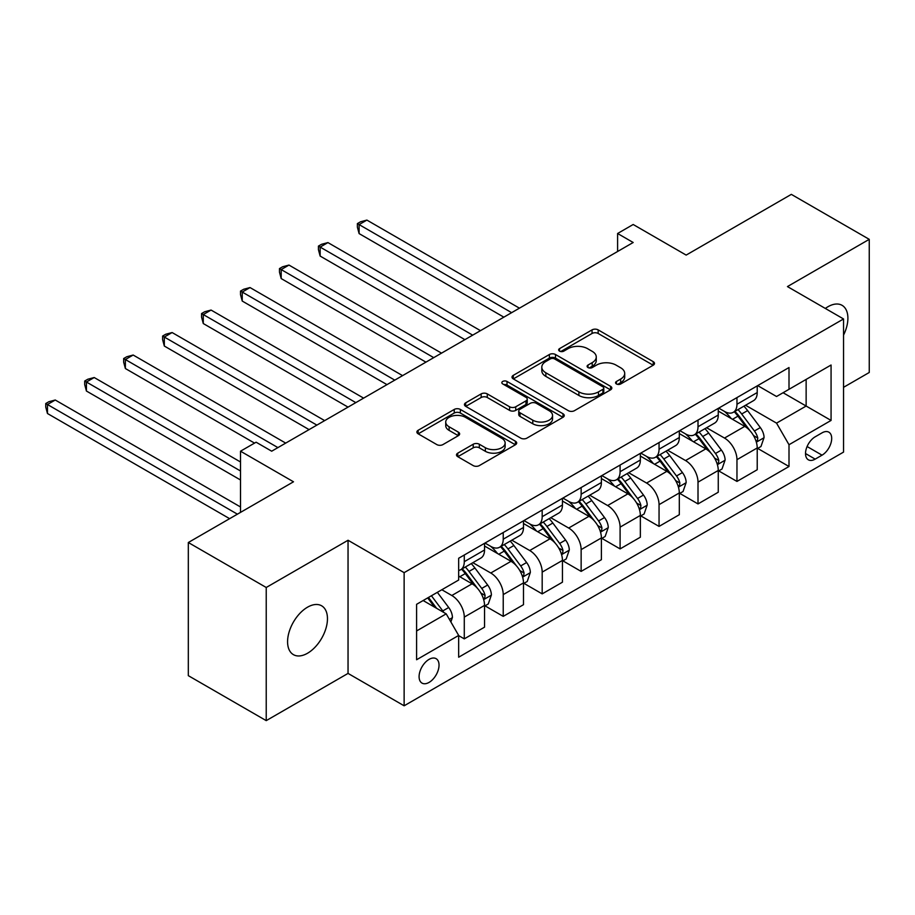 <?xml version="1.0" encoding="UTF-8"?>
<svg xmlns="http://www.w3.org/2000/svg" width="915" height="915" viewBox="0 0 915 915"><rect width="100%" height="100%" fill="white"/><g stroke="black" fill="none" stroke-linecap="round" stroke-linejoin="round"><path stroke-width="1.37" d="M616.447 383.968A3.031 1.75 0 0 0 620.725 383.968L653.23 365.199A4.323 2.493 0 0 0 654.5 363.438A4.323 2.493 0 0 0 653.23 361.665L598.17 329.88A4.323 2.493 0 0 0 592.051 329.88L559.545 348.638A3.031 1.75 0 0 0 558.665 349.873A3.031 1.75 0 0 0 559.545 351.12A3.031 1.75 0 0 0 563.834 351.12L568.032 348.684A13.839 7.995 0 0 1 587.613 348.684L592.199 351.337A13.839 7.995 0 0 1 596.26 356.987A13.839 7.995 0 0 1 592.199 362.637L588.002 365.062A3.031 1.75 0 0 0 587.11 366.297A3.031 1.75 0 0 0 588.002 367.544A3.031 1.75 0 0 0 592.28 367.544L596.489 365.108A13.839 7.995 0 0 1 616.058 365.108L620.656 367.761A13.839 7.995 0 0 1 624.705 373.412A13.839 7.995 0 0 1 620.656 379.062L616.447 381.486A3.031 1.75 0 0 0 615.555 382.722A3.031 1.75 0 0 0 616.447 383.968L616.447 381.486M307.52 653.253A28.205 16.287 120 0 0 325.946 628.399A28.205 16.287 120 0 0 321.623 605.799A28.205 16.287 120 0 0 307.52 607.194A28.205 16.287 120 0 0 289.094 632.048A28.205 16.287 120 0 0 293.418 654.648A28.205 16.287 120 0 0 307.52 653.253M843.538 335.13A28.205 16.287 120 0 0 842.063 305.324A28.205 16.287 120 0 0 827.961 306.731A28.205 16.287 120 0 0 825.33 308.447M429.066 682.407A14.102 8.144 120 0 0 438.274 669.974A14.102 8.144 120 0 0 436.112 658.674A14.102 8.144 120 0 0 429.066 659.372A14.102 8.144 120 0 0 419.848 671.804A14.102 8.144 120 0 0 422.009 683.105A14.102 8.144 120 0 0 429.066 682.407M457.763 453.154A4.323 2.493 0 0 0 456.494 454.915A4.323 2.493 0 0 0 457.763 456.676L473.215 465.598A4.323 2.493 0 0 0 479.323 465.598L515.419 444.759A4.323 2.493 0 0 0 516.689 442.997A4.323 2.493 0 0 0 515.419 441.224L460.359 409.44A4.323 2.493 0 0 0 454.24 409.44L418.155 430.279A4.323 2.493 0 0 0 416.885 432.04A4.323 2.493 0 0 0 418.155 433.813L436.81 444.587A4.323 2.493 0 0 0 442.929 444.587L458.369 435.666A4.323 2.493 0 0 0 459.639 433.893A4.323 2.493 0 0 0 458.369 432.132L449.116 426.79A11.575 6.679 0 0 1 445.731 422.067A11.575 6.679 0 0 1 452.879 415.89A11.575 6.679 0 0 1 465.483 417.343L501.74 438.274A11.575 6.679 0 0 1 505.126 442.997A11.575 6.679 0 0 1 497.977 449.162A11.575 6.679 0 0 1 485.373 447.721L479.323 444.233A4.323 2.493 0 0 0 473.215 444.233L457.763 453.154L457.763 456.676M843.538 387.331L869.25 372.485L869.25 239.341L791.338 194.369L686.159 255.091L633.18 224.495L617.602 233.497L633.18 242.498L271.686 451.198L256.108 442.208L240.519 451.198L240.519 512.377M266.231 587.487L266.231 720.631L348.043 673.406L348.043 540.262L266.231 587.487L188.318 542.515L293.498 481.793L240.519 451.198M348.043 540.262L404.133 572.653L843.538 318.958L843.538 452.101L404.133 705.797L404.133 572.653M869.25 239.341L787.449 286.578L843.538 318.958M568.341 410.675A4.323 2.493 0 0 0 574.46 410.675L610.557 389.836A4.323 2.493 0 0 0 611.826 388.074A4.323 2.493 0 0 0 610.557 386.302L555.497 354.517A4.323 2.493 0 0 0 549.377 354.517L513.281 375.356A4.323 2.493 0 0 0 512.011 377.117A4.323 2.493 0 0 0 513.281 378.89L568.341 410.675M503.936 384.62A3.031 1.75 0 0 1 507.013 385.043L507.013 381.452L562.988 413.763A4.323 2.493 0 0 1 564.258 415.536A4.323 2.493 0 0 1 562.988 417.297L526.891 438.136A4.323 2.493 0 0 1 520.772 438.136L465.712 406.351L465.712 402.817A4.323 2.493 0 0 0 464.454 404.579A4.323 2.493 0 0 0 465.712 406.351M465.712 402.817L481.164 393.896A4.323 2.493 0 0 1 487.283 393.896L509.609 406.786A4.323 2.493 0 0 0 515.728 406.786L525.976 400.873A4.323 2.493 0 0 0 527.246 399.112A4.323 2.493 0 0 0 525.976 397.339L502.724 383.923A3.031 1.75 0 0 1 501.843 382.687A3.031 1.75 0 0 1 503.707 381.063A3.031 1.75 0 0 1 507.013 381.452M266.231 720.631L188.318 675.659L188.318 542.515M822.036 432.852L815.185 436.81A13.668 7.892 120 0 0 806.252 448.853A13.668 7.892 120 0 0 808.345 459.799A13.668 7.892 120 0 0 815.185 459.124L822.036 455.167A13.668 7.892 120 0 0 830.957 443.123A13.668 7.892 120 0 0 828.864 432.177A13.668 7.892 120 0 0 822.036 432.852M757.689 385.615L776.538 396.504L789.005 389.31L789.005 367.544L458.667 558.253L458.667 580.03L416.6 604.312L416.6 659.738L458.667 635.445L458.667 657.21L789.005 466.501L789.005 444.724L776.538 423.13L745.553 405.242M789.005 389.31L831.072 365.016L831.072 420.431L789.005 444.724M348.043 673.406L404.133 705.797M617.602 233.497L617.602 251.488M783.08 392.729L806.138 406.043L806.138 379.416L831.072 365.016M776.538 423.13L806.138 406.043L831.072 420.431M416.6 630.95L446.2 613.851L423.142 600.537M458.667 635.628L464.282 638.864L464.282 617.087A17.625 10.179 -120 0 0 451.816 595.505L441.842 589.74M464.282 638.864L484.538 627.164L484.538 605.398A17.625 10.179 -120 0 0 472.071 583.804L458.667 576.073M485.007 605.844L503.227 616.367L503.227 594.601A17.625 10.179 -120 0 0 490.772 573.007L472.872 562.679M503.227 616.367L523.494 604.678L523.494 582.901A17.625 10.179 -120 0 0 511.028 561.318L484.538 546.026M523.952 583.358L542.183 593.881L542.183 572.115A17.625 10.179 -120 0 0 529.716 550.521L511.828 540.182M542.183 593.881L562.439 582.192L562.439 560.415A17.625 10.179 -120 0 0 549.984 538.821L523.494 523.529M562.908 560.861L581.139 571.395L581.139 549.618A17.625 10.179 -120 0 0 568.673 528.035L550.773 517.696M581.139 571.395L601.395 559.694L601.395 537.928A17.625 10.179 -120 0 0 588.928 516.335L562.439 501.043M601.864 538.375L620.096 548.897L620.096 527.131A17.625 10.179 -120 0 0 607.629 505.538L589.729 495.209M620.096 548.897L640.351 537.208L640.351 515.431A17.625 10.179 -120 0 0 627.884 493.848L601.395 478.556M640.82 515.888L659.052 526.411L659.052 504.645A17.625 10.179 -120 0 0 646.585 483.051L628.685 472.712M659.052 526.411L679.307 514.71L679.307 492.945A17.625 10.179 -120 0 0 666.841 471.351L640.351 456.059M679.776 493.391L698.008 503.925L698.008 482.148A17.625 10.179 -120 0 0 685.541 460.554L667.641 450.226M698.008 503.925L718.264 492.224L718.264 470.459A17.625 10.179 -120 0 0 705.797 448.865L679.307 433.573M718.732 470.905L736.964 481.427L736.964 459.662A17.625 10.179 -120 0 0 724.497 438.068L706.597 427.74M736.964 481.427L757.22 469.738L757.22 447.961A17.625 10.179 -120 0 0 744.753 426.379L718.264 411.075M718.732 408.113L724.497 411.441A17.625 10.179 -120 0 0 733.304 412.31A17.625 10.179 -120 0 0 736.964 404.247L736.964 397.59M679.776 430.599L685.541 433.927A17.625 10.179 -120 0 0 694.359 434.808A17.625 10.179 -120 0 0 698.008 426.733L698.008 420.077M640.82 453.097L646.585 456.425A17.625 10.179 -120 0 0 655.403 457.294A17.625 10.179 -120 0 0 659.052 449.219L659.052 442.563M601.864 475.583L607.629 478.911A17.625 10.179 -120 0 0 616.447 479.78A17.625 10.179 -120 0 0 620.096 471.717L620.096 465.06M562.908 498.069L568.673 501.397A17.625 10.179 -120 0 0 577.491 502.278A17.625 10.179 -120 0 0 581.139 494.203L581.139 487.546M523.952 520.566L529.716 523.895A17.625 10.179 -120 0 0 538.535 524.764A17.625 10.179 -120 0 0 542.183 516.689L542.183 510.032M485.007 543.053L490.772 546.381A17.625 10.179 -120 0 0 499.579 547.25A17.625 10.179 -120 0 0 503.227 539.187L503.227 532.53M757.689 448.419L789.005 466.501M733.304 412.31L753.571 400.621A17.625 10.179 -120 0 0 757.22 392.546L757.22 385.89M694.359 434.808L714.615 423.107A17.625 10.179 -120 0 0 718.264 415.033L718.264 408.376M655.403 457.294L675.659 445.594A17.625 10.179 -120 0 0 679.307 437.53L679.307 430.874M616.447 479.78L636.703 468.091A17.625 10.179 -120 0 0 640.351 460.016L640.351 453.36M577.491 502.278L597.747 490.577A17.625 10.179 -120 0 0 601.395 482.514L601.395 475.846M538.535 524.764L558.791 513.075A17.625 10.179 -120 0 0 562.439 505L562.439 498.343M499.579 547.25L519.834 535.561A17.625 10.179 -120 0 0 523.494 527.486L523.494 520.829M458.667 570.457A17.625 10.179 -120 0 0 460.622 569.748L480.878 558.047A17.625 10.179 -120 0 0 484.538 549.984L484.538 543.327M460.622 569.748A17.625 10.179 -120 0 0 464.282 561.673L464.282 555.016M446.2 613.851L458.667 635.445M617.659 384.392L620.656 382.664A13.839 7.995 0 0 0 624.705 377.014L624.705 373.412M596.26 356.987L596.26 360.59A13.839 7.995 0 0 1 592.199 366.24L589.203 367.967M653.173 365.234L598.17 333.472A4.323 2.493 0 0 0 592.051 333.472L560.758 351.543M610.499 389.87L555.497 358.108A4.323 2.493 0 0 0 549.377 358.108L513.338 378.924M602.905 389.31A3.031 1.75 0 0 0 603.797 388.074A3.031 1.75 0 0 0 602.905 386.828L554.582 358.932A3.031 1.75 0 0 0 550.292 358.932L545.855 361.494A13.839 7.995 0 0 0 541.806 367.144A13.839 7.995 0 0 0 545.855 372.794L578.898 391.872A13.839 7.995 0 0 0 598.479 391.872L602.905 389.31L602.905 392.901A3.031 1.75 0 0 0 603.797 391.666L603.797 388.074M541.806 367.144L541.806 370.735A13.839 7.995 0 0 0 545.855 376.397L545.855 372.794M602.905 392.901L598.479 395.463A13.839 7.995 0 0 1 578.898 395.463L545.855 376.397M465.769 406.386L481.164 397.499L481.164 393.896M527.246 399.112L527.246 402.703A4.323 2.493 0 0 1 525.976 404.476L515.728 410.389A4.323 2.493 0 0 1 509.609 410.389L487.283 397.499A4.323 2.493 0 0 0 481.164 397.499M507.013 385.043L562.931 417.332M532.782 420.168A11.575 6.679 0 0 0 545.397 421.621A11.575 6.679 0 0 0 552.534 415.444A11.575 6.679 0 0 0 549.149 410.721L536.373 403.343A4.323 2.493 0 0 0 530.254 403.343L520.017 409.257A4.323 2.493 0 0 0 518.748 411.029A4.323 2.493 0 0 0 520.017 412.791L532.782 420.168L532.782 423.771A11.575 6.679 0 0 0 545.397 425.212A11.575 6.679 0 0 0 552.534 419.047L552.534 415.444M518.748 411.029L518.748 414.621A4.323 2.493 0 0 0 520.017 416.394L520.017 412.791M532.782 423.771L520.017 416.394M505.126 442.997L505.126 446.589A11.575 6.679 0 0 1 497.977 452.765A11.575 6.679 0 0 1 485.373 451.312L479.323 447.824A4.323 2.493 0 0 0 473.215 447.824L457.82 456.711M445.731 422.067L445.731 425.669A11.575 6.679 0 0 0 449.116 430.393L449.116 426.79M458.312 435.7L449.116 430.393M515.362 444.793L460.359 413.042A4.323 2.493 0 0 0 454.24 413.042L418.212 433.847M757.22 448.682L760.96 446.52L764.071 437.53A11.678 6.748 -120 0 0 760.342 427.579L747.612 410.583A33.718 19.467 -120 0 0 743.929 406.18M731.268 418.59A33.718 19.467 -120 0 0 724.371 411.361M756.156 441.533L757.506 440.069L757.769 438.022A11.678 6.748 -120 0 0 754.418 430.999L741.688 414.003A33.718 19.467 -120 0 0 738.016 409.6M734.871 411.407A27.988 16.161 60 0 1 739.469 416.634L750.243 431.022M519.434 308.161L366.892 220.092L359.103 224.587L359.103 233.588L503.856 317.162M734.276 411.761A33.718 19.467 60 0 1 737.948 416.165L746.411 427.465M359.103 233.588L357.388 227.206L357.388 223.603L511.645 312.667M357.388 223.603L360.499 221.807L366.892 220.092M718.264 471.179L722.004 469.018L725.115 460.016A11.678 6.748 -120 0 0 721.386 450.077L708.656 433.081A33.718 19.467 -120 0 0 704.973 428.666M692.312 441.076A33.718 19.467 -120 0 0 685.415 433.859M717.2 464.019L718.561 462.555L718.813 460.519A11.678 6.748 -120 0 0 715.473 453.497L702.731 436.489A33.718 19.467 -120 0 0 699.06 432.086M695.915 433.904A27.988 16.161 60 0 1 700.513 439.12L711.287 453.508M480.478 330.658L327.936 242.589L320.147 247.084L320.147 256.074L464.9 339.648M695.32 434.248A33.718 19.467 60 0 1 698.991 438.651L707.467 449.951M320.147 256.074L318.431 249.692L318.431 246.089L472.689 335.153M318.431 246.089L321.554 244.294L327.936 242.589M679.307 493.665L683.048 491.504L686.159 482.514A11.678 6.748 -120 0 0 682.43 472.563L669.7 455.567A33.718 19.467 -120 0 0 666.029 451.164M653.356 463.573A33.718 19.467 -120 0 0 646.459 456.345M678.244 486.517L679.605 485.041L679.856 483.006A11.678 6.748 -120 0 0 676.517 475.983L663.775 458.987A33.718 19.467 -120 0 0 660.104 454.583M656.97 456.391A27.988 16.161 60 0 1 661.556 461.618L672.331 475.994M441.522 353.144L288.98 265.075L281.191 269.57L281.191 278.572L425.944 362.146M656.364 456.734A33.718 19.467 60 0 1 660.047 461.149L668.51 472.449M281.191 278.572L279.475 272.178L279.475 268.587L433.733 357.639M279.475 268.587L282.598 266.78L288.98 265.075M640.351 516.151L644.091 514.001L647.202 505A11.678 6.748 -120 0 0 643.485 495.049L630.744 478.053A33.718 19.467 -120 0 0 627.072 473.65M614.4 486.059A33.718 19.467 -120 0 0 607.503 478.831M639.288 509.003L640.649 507.539L640.9 505.492A11.678 6.748 -120 0 0 637.561 498.469L624.831 481.473A33.718 19.467 -120 0 0 621.148 477.07M618.014 478.877A27.988 16.161 60 0 1 622.6 484.104L633.374 498.492M402.577 375.63L250.024 287.562L242.235 292.068L242.235 301.058L386.988 384.632M617.408 479.231A33.718 19.467 60 0 1 621.091 483.635L629.554 494.935M242.235 301.058L240.519 294.676L240.519 291.073L394.777 380.137M240.519 291.073L243.642 289.277L250.024 287.562M601.395 538.649L605.135 536.487L608.258 527.486A11.678 6.748 -120 0 0 604.529 517.547L591.788 500.551A33.718 19.467 -120 0 0 588.116 496.136M575.455 508.546A33.718 19.467 -120 0 0 568.547 501.329M600.332 531.489L601.693 530.025L601.944 527.989A11.678 6.748 -120 0 0 598.604 520.967L585.875 503.971A33.718 19.467 -120 0 0 582.192 499.556M579.058 501.374A27.988 16.161 60 0 1 583.644 506.59L594.43 520.978M363.621 398.128L211.068 310.059L203.279 314.554L203.279 323.544L348.032 407.118M578.452 501.717A33.718 19.467 60 0 1 582.134 506.121L590.598 517.421M203.279 323.544L201.563 317.162L201.563 313.559L355.832 402.623M201.563 313.559L204.686 311.763L211.068 310.059M562.439 561.135L566.179 558.974L569.302 549.984A11.678 6.748 -120 0 0 565.573 540.033L552.843 523.037A33.718 19.467 -120 0 0 549.16 518.633M536.499 531.043A33.718 19.467 -120 0 0 529.591 523.815M561.375 553.987L562.736 552.511L562.988 550.475A11.678 6.748 -120 0 0 559.648 543.453L546.918 526.457A33.718 19.467 -120 0 0 543.236 522.053M540.102 523.86A27.988 16.161 60 0 1 544.7 529.087L555.474 543.464M324.665 420.614L172.123 332.545L164.323 337.04L164.323 346.042L309.087 429.615M539.495 524.203A33.718 19.467 60 0 1 543.178 528.618L551.642 539.919M164.323 346.042L162.618 339.648L162.618 336.057L316.876 425.109M162.618 336.057L165.729 334.25L172.123 332.545M523.494 583.621L527.223 581.471L530.345 572.47A11.678 6.748 -120 0 0 526.617 562.519L513.887 545.523A33.718 19.467 -120 0 0 510.204 541.12M497.543 553.529A33.718 19.467 -120 0 0 490.634 546.312M522.419 576.473L523.78 575.009L524.043 572.973A11.678 6.748 -120 0 0 520.692 565.939L507.962 548.943A33.718 19.467 -120 0 0 504.279 544.539M501.146 546.346A27.988 16.161 60 0 1 505.743 551.573L516.518 565.962M285.709 443.112L133.167 355.031L125.378 359.538L125.378 368.528L254.542 443.112M500.539 546.701A33.718 19.467 60 0 1 504.222 551.105L512.686 562.405M125.378 368.528L123.662 362.146L123.662 358.543L277.92 447.607M123.662 358.543L126.773 356.747L133.167 355.031M484.538 606.119L488.278 603.957L491.389 594.956A11.678 6.748 -120 0 0 487.661 585.017L474.931 568.021A33.718 19.467 -120 0 0 471.248 563.606M483.475 598.959L484.824 597.495L485.087 595.459A11.678 6.748 -120 0 0 481.736 588.437L469.006 571.44A33.718 19.467 -120 0 0 465.323 567.025M462.189 568.844A27.988 16.161 60 0 1 466.787 574.06L477.561 588.448M240.519 461.995L94.211 377.529L86.422 382.024L86.422 391.025L240.519 479.986M461.595 569.187A33.718 19.467 60 0 1 465.266 573.591L473.73 584.891M86.422 391.025L84.706 384.632L84.706 381.029L240.519 470.996M84.706 381.029L87.817 379.233L94.211 377.529M450.878 621.948L452.433 617.453A11.678 6.748 -120 0 0 448.705 607.503L437.347 592.337M240.519 506.979L55.255 400.015L47.466 404.51L47.466 413.511L229.619 518.668M443.844 612.49A11.678 6.748 -120 0 0 442.791 610.923L431.423 595.757M428.495 597.449L436.661 608.349M427.682 597.918L434.614 607.16M47.466 413.511L45.75 407.118L45.75 403.526L237.408 514.173M45.75 403.526L48.861 401.719L55.255 400.015M451.816 595.505L472.071 583.804M490.772 573.007L511.028 561.318M529.716 550.521L549.984 538.821M568.673 528.035L588.928 516.335M607.629 505.538L627.884 493.848M646.585 483.051L666.841 471.351M685.541 460.554L705.797 448.865M724.497 438.068L744.753 426.379M736.964 404.247L757.22 392.546M736.964 459.662L757.22 447.961M698.008 482.148L718.264 470.459M698.008 426.733L718.264 415.033M659.052 504.645L679.307 492.945M659.052 449.219L679.307 437.53M620.096 527.131L640.351 515.431M620.096 471.717L640.351 460.016M581.139 549.618L601.395 537.928M581.139 494.203L601.395 482.514M542.183 572.115L562.439 560.415M542.183 516.689L562.439 505M503.227 594.601L523.494 582.901M503.227 539.187L523.494 527.486M464.282 617.087L484.538 605.398M464.282 561.673L484.538 549.984M807.087 446.531L822.036 455.167M805.52 453.543L815.185 459.124M620.656 382.664L620.656 379.062M588.002 367.544L588.002 365.062M592.199 366.24L592.199 362.637M559.545 351.12L559.545 348.638M592.051 333.472L592.051 329.88M598.17 333.472L598.17 329.88M653.23 365.199L653.23 361.665M513.281 378.89L513.281 375.356M549.377 358.108L549.377 354.517M555.497 358.108L555.497 354.517M610.557 389.836L610.557 386.302M578.898 395.463L578.898 391.872M598.479 395.463L598.479 391.872M487.283 397.499L487.283 393.896M509.609 410.389L509.609 406.786M515.728 410.389L515.728 406.786M525.976 404.476L525.976 400.873M562.988 417.297L562.988 413.763M473.215 447.824L473.215 444.233M479.323 447.824L479.323 444.233M485.373 451.312L485.373 447.721M458.369 435.666L458.369 432.132M418.155 433.813L418.155 430.279M454.24 413.042L454.24 409.44M460.359 413.042L460.359 409.44M515.419 444.759L515.419 441.224M756.339 442.174L763.991 437.759M741.688 414.003L747.612 410.583M732.503 419.31L737.948 416.165M754.418 430.999L760.342 427.579M753.502 435.563L757.769 438.022M717.394 464.66L725.035 460.245M702.731 436.489L708.656 433.081M693.559 441.796L698.991 438.651M715.473 453.497L721.386 450.077M714.546 458.049L718.813 460.519M678.438 487.146L686.09 482.731M663.775 458.987L669.7 455.567M654.602 464.282L660.047 461.149M676.517 475.983L682.43 472.563M675.59 480.547L679.856 483.006M639.482 509.644L647.134 505.229M624.831 481.473L630.744 478.053M615.646 486.78L621.091 483.635M637.561 498.469L643.485 495.049M636.634 503.033L640.9 505.492M600.526 532.13L608.178 527.715M585.875 503.971L591.788 500.551M576.69 509.266L582.134 506.121M598.604 520.967L604.529 517.547M597.678 525.519L601.944 527.989M561.57 554.627L569.221 550.201M546.918 526.457L552.843 523.037M537.734 531.752L543.178 528.618M559.648 543.453L565.573 540.033M558.722 548.016L562.988 550.475M522.614 577.113L530.265 572.699M507.962 548.943L513.887 545.523M498.778 554.25L504.222 551.105M520.692 565.939L526.617 562.519M519.766 570.503L524.043 572.973M483.658 599.6L491.309 595.185M469.006 571.44L474.931 568.021M459.822 576.736L465.266 573.591M481.736 588.437L487.661 585.017M480.821 592.989L485.087 595.459M449.402 619.386L452.353 617.671M442.791 610.923L448.705 607.503"/></g></svg>

